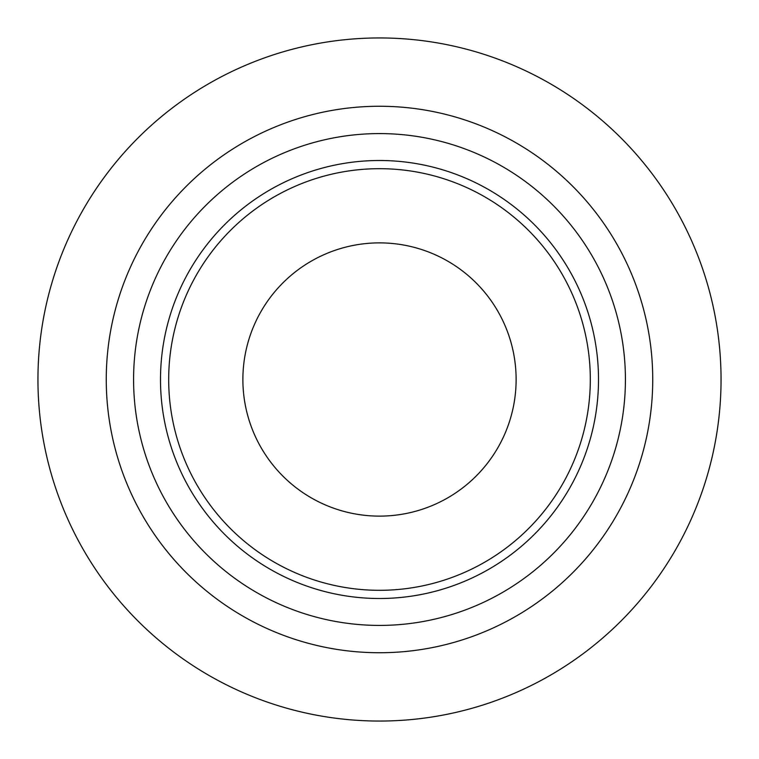 <?xml version="1.0" encoding="UTF-8"?>
<svg xmlns="http://www.w3.org/2000/svg" width="759" height="759" viewBox="0 0 759 759"><rect width="100%" height="100%" fill="white"/><g stroke="black" fill="none" stroke-linecap="round" stroke-linejoin="round"><path stroke-width="1.14" d="M379.5 721.05A341.55 341.55 0 0 0 721.05 379.5A341.55 341.55 0 0 0 379.5 37.95A341.55 341.55 0 0 0 37.95 379.5A341.55 341.55 0 0 0 379.5 721.05M379.5 625.416A245.916 245.916 0 0 0 625.416 379.5A245.916 245.916 0 0 0 379.5 133.584A245.916 245.916 0 0 0 133.584 379.5A245.916 245.916 0 0 0 379.5 625.416M379.5 516.12A136.62 136.62 0 0 0 516.12 379.5A136.62 136.62 0 0 0 379.5 242.88A136.62 136.62 0 0 0 242.88 379.5A136.62 136.62 0 0 0 379.5 516.12M379.5 106.26A273.24 273.24 0 0 0 106.26 379.5A273.24 273.24 0 0 0 379.5 652.74A273.24 273.24 0 0 0 652.74 379.5A273.24 273.24 0 0 0 379.5 106.26M379.5 598.5A219 219 0 0 1 160.5 379.5A219 219 0 0 1 379.5 160.5A219 219 0 0 1 598.5 379.5A219 219 0 0 1 379.5 598.5M379.5 590.312A210.812 210.812 0 0 1 168.688 379.5A210.812 210.812 0 0 1 379.5 168.688A210.812 210.812 0 0 1 590.312 379.5A210.812 210.812 0 0 1 379.5 590.312"/></g></svg>
